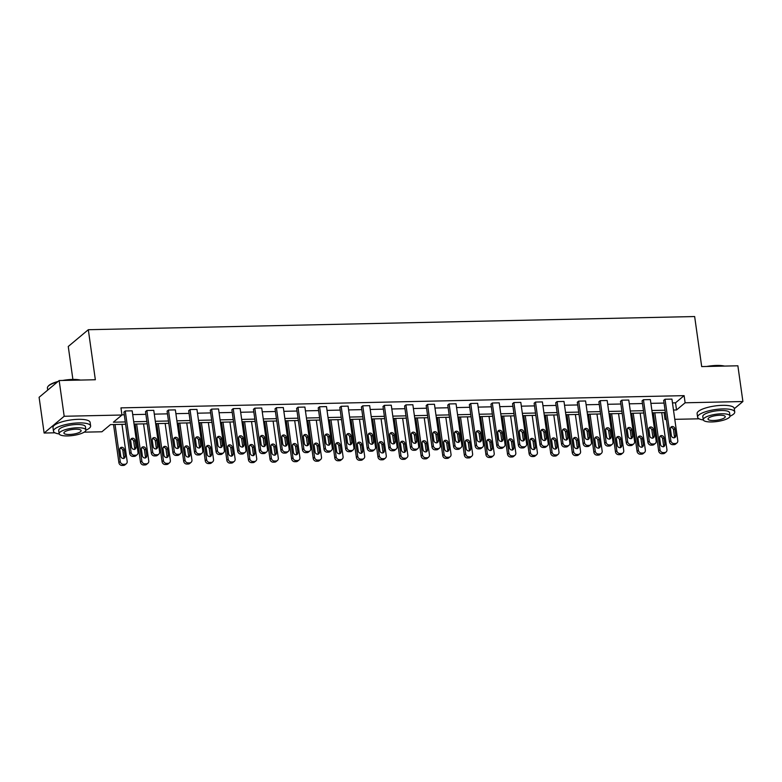 <?xml version="1.0" encoding="UTF-8"?>
<svg xmlns="http://www.w3.org/2000/svg" width="782" height="782" viewBox="0 0 782 782"><rect width="100%" height="100%" fill="white"/><g stroke="black" fill="none" stroke-linecap="round" stroke-linejoin="round"><path stroke-width="1.17" d="M72.892 379.436L68.259 346.485L88.317 329.711L694.651 316.544L701.689 366.582L737.876 365.79L742.9 401.528L734.288 408.732M699.079 418.81L674.788 419.338M666.362 419.523L665.062 419.553L666.225 418.575M664.084 412.573L665.062 419.553M125.619 424.274L110.497 424.597L101.904 431.781L84.153 432.163M54.955 432.798L44.124 433.033L64.183 416.268L121.963 415.017L113.37 422.202L125.286 421.938M64.183 416.268L59.158 380.531L39.1 397.295L44.124 433.033M158.756 454.205L157.407 455.339A3.001 2.649 -129.9 0 1 155.882 455.896L154.494 455.926A3.001 2.649 -129.9 0 1 151.327 453.12L145.501 411.635L146.85 410.511L153.771 410.355L159.606 451.84A3.001 2.649 50.1 0 1 157.241 454.762L155.853 454.792A3.001 2.649 50.1 0 1 152.685 451.986L146.85 410.511M201.942 453.267L200.583 454.401A3.001 2.649 -129.9 0 1 199.058 454.958L197.68 454.987A3.001 2.649 -129.9 0 1 194.513 452.182L188.677 410.697L190.036 409.572L196.956 409.416L202.782 450.901A3.001 2.649 50.1 0 1 200.417 453.824L199.029 453.853A3.001 2.649 50.1 0 1 195.862 451.048L190.036 409.572M245.118 452.328L243.769 453.462A3.001 2.649 -129.9 0 1 242.244 454.019L240.856 454.049A3.001 2.649 -129.9 0 1 237.689 451.243L231.863 409.768L233.212 408.634L240.133 408.478L245.968 449.963A3.001 2.649 50.1 0 1 243.603 452.886L242.215 452.915A3.001 2.649 50.1 0 1 239.048 450.119L233.212 408.634M288.304 451.39L286.945 452.524A3.001 2.649 -129.9 0 1 285.42 453.081L284.042 453.11A3.001 2.649 -129.9 0 1 280.875 450.305L275.039 408.83L276.398 407.696L283.319 407.539L289.144 449.024A3.001 2.649 50.1 0 1 286.779 451.947L285.401 451.976A3.001 2.649 50.1 0 1 282.224 449.181L276.398 407.696M331.48 450.452L330.131 451.585A3.001 2.649 -129.9 0 1 328.606 452.143L327.218 452.172A3.001 2.649 -129.9 0 1 324.051 449.376L318.225 407.891L319.574 406.757L326.495 406.601L332.33 448.086A3.001 2.649 50.1 0 1 329.965 451.009L328.577 451.038A3.001 2.649 50.1 0 1 325.41 448.242L319.574 406.757M374.666 449.513L373.307 450.647A3.001 2.649 -129.9 0 1 371.792 451.204L370.404 451.234A3.001 2.649 -129.9 0 1 367.237 448.438L361.401 406.953L362.76 405.819L369.681 405.663L375.507 447.148A3.001 2.649 50.1 0 1 373.141 450.07L371.763 450.1A3.001 2.649 50.1 0 1 368.586 447.304L362.76 405.819M417.842 448.575L416.493 449.709A3.001 2.649 -129.9 0 1 414.968 450.266L413.58 450.295A3.001 2.649 -129.9 0 1 410.413 447.5L404.587 406.014L405.936 404.88L412.857 404.734L418.693 446.209A3.001 2.649 50.1 0 1 416.327 449.132L414.939 449.161A3.001 2.649 50.1 0 1 411.772 446.366L405.936 404.88M461.028 447.636L459.669 448.77A3.001 2.649 -129.9 0 1 458.154 449.327L456.766 449.357A3.001 2.649 -129.9 0 1 453.599 446.561L447.763 405.076L449.122 403.942L456.043 403.795L461.869 445.271A3.001 2.649 50.1 0 1 459.503 448.194L458.125 448.223A3.001 2.649 50.1 0 1 454.948 445.427L449.122 403.942M504.204 446.698L502.855 447.832A3.001 2.649 -129.9 0 1 501.33 448.389L499.952 448.418A3.001 2.649 -129.9 0 1 496.775 445.623L490.949 404.138L492.298 403.004L499.219 402.857L505.055 444.342A3.001 2.649 50.1 0 1 502.689 447.255L501.301 447.284A3.001 2.649 50.1 0 1 498.134 444.489L492.298 403.004M547.39 445.76L546.032 446.893A3.001 2.649 -129.9 0 1 544.516 447.451L543.128 447.48A3.001 2.649 -129.9 0 1 539.961 444.684L534.126 403.199L535.484 402.065L542.405 401.919L548.231 443.404A3.001 2.649 50.1 0 1 545.865 446.317L544.487 446.346A3.001 2.649 50.1 0 1 541.31 443.55L535.484 402.065M590.576 444.821L589.217 445.955A3.001 2.649 -129.9 0 1 587.693 446.512L586.314 446.542A3.001 2.649 -129.9 0 1 583.137 443.746L577.312 402.261L578.66 401.127L585.581 400.98L591.417 442.465A3.001 2.649 50.1 0 1 589.051 445.378L587.663 445.408A3.001 2.649 50.1 0 1 584.496 442.612L578.66 401.127M633.752 443.883L632.394 445.017A3.001 2.649 -129.9 0 1 630.879 445.574L629.49 445.603A3.001 2.649 -129.9 0 1 626.323 442.808L620.488 401.322L621.846 400.188L628.767 400.042L634.593 441.527A3.001 2.649 50.1 0 1 632.227 444.44L630.849 444.469A3.001 2.649 50.1 0 1 627.672 441.674L621.846 400.188M676.938 442.944L675.58 444.078A3.001 2.649 -129.9 0 1 674.055 444.635L672.676 444.665A3.001 2.649 -129.9 0 1 669.5 441.869L663.674 400.384L665.032 399.25L671.943 399.103L677.779 440.589A3.001 2.649 50.1 0 1 675.413 443.502L674.025 443.541A3.001 2.649 50.1 0 1 670.858 440.735L665.032 399.25M121.933 414.841L124.279 414.792M132.715 414.607L145.872 414.323M154.308 414.137L167.465 413.854M175.891 413.668L189.058 413.385M197.484 413.199L210.641 412.916M219.077 412.73L232.234 412.446M240.67 412.261L253.827 411.977M262.253 411.791L275.42 411.508M283.846 411.322L297.013 411.039M305.439 410.853L318.597 410.57M327.032 410.384L340.19 410.1M348.616 409.924L361.783 409.631M370.209 409.455L383.375 409.162M391.802 408.986L404.959 408.693M413.395 408.517L426.552 408.224M434.978 408.048L448.145 407.754M456.571 407.578L469.738 407.285M478.164 407.109L491.321 406.816M499.757 406.64L512.914 406.357M521.35 406.171L534.507 405.887M542.933 405.702L556.1 405.418M564.526 405.232L577.683 404.949M586.119 404.763L599.276 404.48M607.712 404.294L620.869 404.011M629.295 403.825L642.462 403.541M650.888 403.356L664.055 403.072M672.481 402.886L675.521 402.818L684.113 395.643L120.956 407.872L121.963 415.017M655.345 443.414L653.987 444.547A3.001 2.649 -129.9 0 1 652.462 445.105L651.083 445.134A3.001 2.649 -129.9 0 1 647.916 442.338L642.081 400.853L643.439 399.719L650.36 399.573L656.186 441.058A3.001 2.649 50.1 0 1 653.82 443.971L652.442 444A3.001 2.649 50.1 0 1 649.265 441.204L643.439 399.719M612.159 444.352L610.81 445.486A3.001 2.649 -129.9 0 1 609.286 446.043L607.897 446.072A3.001 2.649 -129.9 0 1 604.73 443.277L598.904 401.792L600.253 400.658L607.174 400.511L613.01 441.996A3.001 2.649 50.1 0 1 610.644 444.909L609.256 444.938A3.001 2.649 50.1 0 1 606.089 442.143L600.253 400.658M568.983 445.29L567.624 446.424A3.001 2.649 -129.9 0 1 566.1 446.981L564.721 447.011A3.001 2.649 -129.9 0 1 561.554 444.215L555.719 402.73L557.077 401.596L563.998 401.449L569.824 442.935A3.001 2.649 50.1 0 1 567.458 445.848L566.07 445.877A3.001 2.649 50.1 0 1 562.903 443.081L557.077 401.596M525.797 446.229L524.448 447.363A3.001 2.649 -129.9 0 1 522.923 447.92L521.535 447.949A3.001 2.649 -129.9 0 1 518.368 445.154L512.542 403.668L513.891 402.535L520.812 402.388L526.648 443.873A3.001 2.649 50.1 0 1 524.282 446.786L522.894 446.815A3.001 2.649 50.1 0 1 519.727 444.02L513.891 402.535M482.621 447.167L481.262 448.301A3.001 2.649 -129.9 0 1 479.737 448.858L478.359 448.888A3.001 2.649 -129.9 0 1 475.182 446.092L469.356 404.607L470.715 403.473L477.636 403.326L483.462 444.811A3.001 2.649 50.1 0 1 481.096 447.724L479.708 447.754A3.001 2.649 50.1 0 1 476.541 444.958L470.715 403.473M439.435 448.106L438.086 449.239A3.001 2.649 -129.9 0 1 436.561 449.797L435.173 449.826A3.001 2.649 -129.9 0 1 432.006 447.03L426.18 405.545L427.529 404.411L434.45 404.265L440.286 445.74A3.001 2.649 50.1 0 1 437.91 448.663L436.532 448.692A3.001 2.649 50.1 0 1 433.365 445.896L427.529 404.411M396.259 449.044L394.9 450.178A3.001 2.649 -129.9 0 1 393.375 450.735L391.997 450.764A3.001 2.649 -129.9 0 1 388.82 447.969L382.994 406.484L384.353 405.35L391.274 405.193L397.1 446.678A3.001 2.649 50.1 0 1 394.734 449.601L393.346 449.63A3.001 2.649 50.1 0 1 390.179 446.835L384.353 405.35M353.073 449.982L351.714 451.116A3.001 2.649 -129.9 0 1 350.199 451.673L348.811 451.703A3.001 2.649 -129.9 0 1 345.644 448.907L339.808 407.422L341.167 406.288L348.088 406.132L353.914 447.617A3.001 2.649 50.1 0 1 351.548 450.54L350.17 450.569A3.001 2.649 50.1 0 1 347.003 447.773L341.167 406.288M309.897 450.921L308.538 452.055A3.001 2.649 -129.9 0 1 307.013 452.612L305.635 452.641A3.001 2.649 -129.9 0 1 302.458 449.846L296.632 408.36L297.991 407.227L304.902 407.07L310.737 448.555A3.001 2.649 50.1 0 1 308.372 451.478L306.984 451.507A3.001 2.649 50.1 0 1 303.817 448.712L297.991 407.227M266.711 451.859L265.352 452.993A3.001 2.649 -129.9 0 1 263.837 453.55L262.449 453.58A3.001 2.649 -129.9 0 1 259.282 450.774L253.446 409.299L254.805 408.165L261.726 408.008L267.552 449.494A3.001 2.649 50.1 0 1 265.186 452.416L263.808 452.446A3.001 2.649 50.1 0 1 260.631 449.65L254.805 408.165M223.535 452.798L222.176 453.931A3.001 2.649 -129.9 0 1 220.651 454.489L219.273 454.518A3.001 2.649 -129.9 0 1 216.096 451.713L210.27 410.227L211.619 409.103L218.54 408.947L224.375 450.432A3.001 2.649 50.1 0 1 222.01 453.355L220.622 453.384A3.001 2.649 50.1 0 1 217.455 450.579L211.619 409.103M180.349 453.736L178.99 454.87A3.001 2.649 -129.9 0 1 177.475 455.427L176.087 455.456A3.001 2.649 -129.9 0 1 172.92 452.651L167.084 411.166L168.443 410.042L175.364 409.885L181.189 451.37A3.001 2.649 50.1 0 1 178.824 454.293L177.446 454.322A3.001 2.649 50.1 0 1 174.269 451.517L168.443 410.042M137.163 454.674L135.814 455.798A3.001 2.649 -129.9 0 1 134.289 456.365L132.911 456.395A3.001 2.649 -129.9 0 1 129.734 453.589L123.908 412.104L125.257 410.97L132.178 410.824L138.013 452.309A3.001 2.649 50.1 0 1 135.648 455.232L134.26 455.261A3.001 2.649 50.1 0 1 131.093 452.455L125.257 410.97M59.158 380.531L95.345 379.749L88.317 329.711M684.113 395.643L685.12 402.789L742.9 401.528M665.384 412.544L652.217 412.837M643.791 413.013L630.634 413.307M622.198 413.483L609.041 413.776M600.615 413.952L587.448 414.245M579.022 414.421L565.855 414.714M557.429 414.89L544.272 415.183M535.836 415.359L522.679 415.653M514.243 415.829L501.086 416.122M492.66 416.298L479.493 416.581M471.067 416.767L457.91 417.05M449.474 417.236L436.317 417.52M427.881 417.705L414.724 417.989M406.298 418.175L393.131 418.458M384.705 418.644L371.538 418.927M363.112 419.113L349.955 419.396M341.519 419.582L328.362 419.866M319.936 420.051L306.769 420.335M298.343 420.521L285.176 420.804M276.75 420.99L263.593 421.273M255.157 421.459L242 421.742M233.574 421.928L220.407 422.212M211.981 422.397L198.814 422.681M190.388 422.867L177.231 423.15M168.795 423.336L155.638 423.619M147.202 423.805L134.045 424.088M673.488 410.032L676.528 409.964L685.12 402.789M133.722 421.752L146.879 421.469M155.305 421.283L168.472 420.999M176.898 420.814L190.055 420.53M198.491 420.345L211.648 420.061M220.084 419.885L233.241 419.592M241.667 419.416L254.834 419.123M263.26 418.947L276.427 418.653M284.853 418.478L298.01 418.184M306.446 418.008L319.603 417.715M328.029 417.539L341.196 417.246M349.622 417.07L362.789 416.777M371.215 416.601L384.373 416.317M392.808 416.132L405.966 415.848M414.392 415.662L427.558 415.379M435.985 415.193L449.151 414.91M457.578 414.724L470.735 414.44M479.171 414.255L492.328 413.971M500.763 413.786L513.921 413.502M522.347 413.316L535.514 413.033M543.94 412.847L557.097 412.564M565.533 412.378L578.69 412.094M587.126 411.909L600.283 411.625M608.709 411.44L621.876 411.156M630.302 410.97L643.469 410.687M651.895 410.501L665.052 410.218M675.521 402.818L676.528 409.964M675.814 435.466A2.405 2.121 -129.9 0 1 671.376 435.564L670.418 428.702A2.405 2.121 -129.9 0 1 674.846 428.604L675.814 435.466L674.455 436.6A2.405 2.121 -129.9 0 1 674.319 437.754M670.555 427.549A2.405 2.121 -129.9 0 1 673.488 429.738L674.455 436.6M653.302 412.808L658.659 450.931A3.001 2.649 -129.9 0 0 661.836 453.726L663.214 453.697A3.001 2.649 -129.9 0 0 664.739 453.14L666.098 452.006A3.001 2.649 50.1 0 0 666.938 449.65L661.738 412.632M666.098 452.006A3.001 2.649 50.1 0 1 664.573 452.563L663.185 452.602A3.001 2.649 50.1 0 1 660.018 449.797L654.817 412.779M663.478 446.815A2.405 2.121 50.1 0 0 663.615 445.662L662.647 438.8A2.405 2.121 50.1 0 0 659.715 436.61M664.964 444.528L664.006 437.666A2.405 2.121 50.1 0 0 659.578 437.764L660.536 444.626A2.405 2.121 50.1 0 0 664.964 444.528L663.615 445.662M706.791 366.465A18.299 4.966 -8 0 1 716.664 365.448A18.299 4.966 -8 0 1 724.552 366.084M723.506 366.103A18.748 5.093 172 0 0 716.879 365.741A18.748 5.093 172 0 0 709.02 366.416M730.007 416.21A18.748 5.093 172 0 0 734.738 411.967A18.748 5.093 172 0 0 722.949 408.918A18.748 5.093 172 0 0 697.612 417.187A18.748 5.093 172 0 0 703.321 419.954M734.738 411.967L734.239 408.4A18.748 5.093 172 0 0 722.451 405.34A18.748 5.093 172 0 0 697.104 413.61L697.612 417.187M703.272 419.748L702.803 416.454A13.499 3.666 -8 0 1 721.053 410.501A13.499 3.666 -8 0 1 729.547 412.7L730.007 415.985A13.499 3.666 172 0 0 721.512 413.786A13.499 3.666 172 0 0 703.272 419.748A13.499 3.666 172 0 0 711.757 421.948A13.499 3.666 172 0 0 730.007 415.985M719.782 415.242A8.7 2.366 172 0 0 708.023 419.074A8.7 2.366 172 0 0 713.497 420.491A8.7 2.366 172 0 0 725.256 416.659A8.7 2.366 172 0 0 719.782 415.242M62.677 380.453A18.299 4.966 -8 0 1 72.54 379.436A18.299 4.966 -8 0 1 80.429 380.072M79.383 380.091A18.748 5.093 172 0 0 72.765 379.729A18.748 5.093 172 0 0 64.896 380.414M85.893 430.198A18.748 5.093 172 0 0 90.624 425.955A18.748 5.093 172 0 0 78.826 422.906A18.748 5.093 172 0 0 53.489 431.175A18.748 5.093 172 0 0 59.197 433.951M90.624 425.955L90.116 422.388A18.748 5.093 172 0 0 78.327 419.328A18.748 5.093 172 0 0 52.981 427.598L53.489 431.175M59.149 433.736L58.689 430.442A13.499 3.666 -8 0 1 76.929 424.489A13.499 3.666 -8 0 1 85.424 426.689L85.883 429.973A13.499 3.666 172 0 0 77.389 427.774A13.499 3.666 172 0 0 59.149 433.736A13.499 3.666 172 0 0 67.633 435.936A13.499 3.666 172 0 0 85.883 429.973M75.659 429.23A8.7 2.366 172 0 0 63.899 433.062A8.7 2.366 172 0 0 69.373 434.479A8.7 2.366 172 0 0 81.133 430.647A8.7 2.366 172 0 0 75.659 429.23M57.477 381.939A18.748 5.093 172 0 0 47.976 386.474A18.748 5.093 172 0 0 47.419 388.009L47.712 390.101M47.976 386.474L48.347 386.025A18.299 4.966 -8 0 1 58.024 381.479M654.221 435.936A2.405 2.121 -129.9 0 1 649.793 436.033L648.825 429.171A2.405 2.121 -129.9 0 1 653.253 429.074L654.221 435.936L652.862 437.07A2.405 2.121 -129.9 0 1 652.726 438.223M648.962 428.018A2.405 2.121 -129.9 0 1 651.895 430.208L652.862 437.07M632.628 436.405A2.405 2.121 -129.9 0 1 628.2 436.503L627.232 429.641A2.405 2.121 -129.9 0 1 631.661 429.543L632.628 436.405L631.269 437.539A2.405 2.121 -129.9 0 1 631.133 438.692M627.369 428.487A2.405 2.121 -129.9 0 1 630.312 430.677L631.269 437.539M631.719 413.277L637.076 451.4A3.001 2.649 -129.9 0 0 640.243 454.195L641.621 454.166A3.001 2.649 -129.9 0 0 643.146 453.609L644.505 452.475A3.001 2.649 50.1 0 0 645.346 450.119L640.145 413.101M644.505 452.475A3.001 2.649 50.1 0 1 642.98 453.032L641.592 453.071A3.001 2.649 50.1 0 1 638.425 450.266L633.225 413.248M641.885 447.284A2.405 2.121 50.1 0 0 642.022 446.131L641.054 439.269A2.405 2.121 50.1 0 0 638.122 437.079M643.381 444.997L642.413 438.135A2.405 2.121 50.1 0 0 637.985 438.233L638.953 445.095A2.405 2.121 50.1 0 0 643.381 444.997L642.022 446.131M610.126 413.746L615.483 451.869A3.001 2.649 -129.9 0 0 618.65 454.665L620.038 454.635A3.001 2.649 -129.9 0 0 621.553 454.078L622.912 452.944A3.001 2.649 50.1 0 0 623.753 450.588L618.552 413.57M622.912 452.944A3.001 2.649 50.1 0 1 621.387 453.501L620.009 453.531A3.001 2.649 50.1 0 1 616.832 450.735L611.632 413.717M620.292 447.754A2.405 2.121 50.1 0 0 620.429 446.6L619.471 439.738A2.405 2.121 50.1 0 0 616.529 437.549M621.788 445.466L620.82 438.604A2.405 2.121 50.1 0 0 616.392 438.702L617.36 445.564A2.405 2.121 50.1 0 0 621.788 445.466L620.429 446.6M611.035 436.874A2.405 2.121 -129.9 0 1 606.607 436.972L605.639 430.11A2.405 2.121 -129.9 0 1 610.077 430.012L611.035 436.874L609.686 438.008A2.405 2.121 -129.9 0 1 609.54 439.161M605.786 428.956A2.405 2.121 -129.9 0 1 608.719 431.146L609.686 438.008M588.533 414.216L593.89 452.338A3.001 2.649 -129.9 0 0 597.057 455.134L598.445 455.104A3.001 2.649 -129.9 0 0 599.97 454.547L601.319 453.413A3.001 2.649 50.1 0 0 602.169 451.058L596.959 414.03M601.319 453.413A3.001 2.649 50.1 0 1 599.804 453.971L598.416 454A3.001 2.649 50.1 0 1 595.249 451.204L590.039 414.186M598.699 448.223A2.405 2.121 50.1 0 0 598.846 447.069L597.878 440.207A2.405 2.121 50.1 0 0 594.946 438.018M600.195 445.935L599.237 439.073A2.405 2.121 50.1 0 0 594.799 439.171L595.767 446.033A2.405 2.121 50.1 0 0 600.195 445.935L598.846 447.069M589.442 437.343A2.405 2.121 -129.9 0 1 585.014 437.441L584.056 430.579A2.405 2.121 -129.9 0 1 588.484 430.481L589.442 437.343L588.093 438.477A2.405 2.121 -129.9 0 1 587.956 439.631M584.193 429.426A2.405 2.121 -129.9 0 1 587.126 431.615L588.093 438.477M566.94 414.685L572.297 452.807A3.001 2.649 -129.9 0 0 575.474 455.603L576.852 455.574A3.001 2.649 -129.9 0 0 578.377 455.016L579.736 453.883A3.001 2.649 50.1 0 0 580.576 451.527L575.376 414.499M579.736 453.883A3.001 2.649 50.1 0 1 578.211 454.44L576.823 454.469A3.001 2.649 50.1 0 1 573.656 451.673L568.455 414.656M577.116 448.692A2.405 2.121 50.1 0 0 577.253 447.539L576.285 440.677A2.405 2.121 50.1 0 0 573.353 438.487M578.602 446.405L577.644 439.543A2.405 2.121 50.1 0 0 573.216 439.64L574.174 446.502A2.405 2.121 50.1 0 0 578.602 446.405L577.253 447.539M567.859 437.812A2.405 2.121 -129.9 0 1 563.431 437.91L562.463 431.048A2.405 2.121 -129.9 0 1 566.891 430.95L567.859 437.812L566.5 438.946A2.405 2.121 -129.9 0 1 566.364 440.1M562.6 429.895A2.405 2.121 -129.9 0 1 565.533 432.084L566.5 438.946M545.347 415.154L550.714 453.277A3.001 2.649 -129.9 0 0 553.881 456.072L555.259 456.043A3.001 2.649 -129.9 0 0 556.784 455.486L558.143 454.352A3.001 2.649 50.1 0 0 558.983 451.996L553.783 414.968M558.143 454.352A3.001 2.649 50.1 0 1 556.618 454.909L555.23 454.938A3.001 2.649 50.1 0 1 552.063 452.143L546.862 415.125M555.523 449.161A2.405 2.121 50.1 0 0 555.66 448.008L554.692 441.146A2.405 2.121 50.1 0 0 551.76 438.956M557.019 446.874L556.051 440.012A2.405 2.121 50.1 0 0 551.623 440.11L552.591 446.972A2.405 2.121 50.1 0 0 557.019 446.874L555.66 448.008M546.266 438.282A2.405 2.121 -129.9 0 1 541.838 438.379L540.87 431.517A2.405 2.121 -129.9 0 1 545.298 431.42L546.266 438.282L544.907 439.416A2.405 2.121 -129.9 0 1 544.771 440.569M541.007 430.364A2.405 2.121 -129.9 0 1 543.949 432.554L544.907 439.416M523.764 415.623L529.121 453.746A3.001 2.649 -129.9 0 0 532.288 456.541L533.676 456.512A3.001 2.649 -129.9 0 0 535.191 455.955L536.55 454.821A3.001 2.649 50.1 0 0 537.39 452.465L532.19 415.438M536.55 454.821A3.001 2.649 50.1 0 1 535.025 455.378L533.647 455.407A3.001 2.649 50.1 0 1 530.47 452.612L525.269 415.594M533.93 449.63A2.405 2.121 50.1 0 0 534.067 448.477L533.109 441.615A2.405 2.121 50.1 0 0 530.167 439.425M535.426 447.343L534.458 440.481A2.405 2.121 50.1 0 0 530.03 440.579L530.998 447.441A2.405 2.121 50.1 0 0 535.426 447.343L534.067 448.477M524.673 438.751A2.405 2.121 -129.9 0 1 520.245 438.849L519.277 431.987A2.405 2.121 -129.9 0 1 523.715 431.889L524.673 438.751L523.324 439.885A2.405 2.121 -129.9 0 1 523.178 441.038M519.424 430.833A2.405 2.121 -129.9 0 1 522.356 433.023L523.324 439.885M502.171 416.092L507.528 454.215A3.001 2.649 -129.9 0 0 510.695 457.011L512.083 456.981A3.001 2.649 -129.9 0 0 513.608 456.424L514.957 455.29A3.001 2.649 50.1 0 0 515.807 452.934L510.597 415.907M514.957 455.29A3.001 2.649 50.1 0 1 513.432 455.847L512.054 455.877A3.001 2.649 50.1 0 1 508.887 453.081L503.676 416.063M512.337 450.1A2.405 2.121 50.1 0 0 512.484 448.946L511.516 442.084A2.405 2.121 50.1 0 0 508.583 439.895M513.833 447.812L512.865 440.95A2.405 2.121 50.1 0 0 508.437 441.048L509.405 447.91A2.405 2.121 50.1 0 0 513.833 447.812L512.484 448.946M503.08 439.22A2.405 2.121 -129.9 0 1 498.652 439.318L497.694 432.456A2.405 2.121 -129.9 0 1 502.122 432.358L503.08 439.22L501.731 440.354A2.405 2.121 -129.9 0 1 501.594 441.507M497.831 431.302A2.405 2.121 -129.9 0 1 500.763 433.492L501.731 440.354M480.578 416.562L485.935 454.684A3.001 2.649 -129.9 0 0 489.112 457.48L490.49 457.45A3.001 2.649 -129.9 0 0 492.015 456.893L493.364 455.759A3.001 2.649 50.1 0 0 494.214 453.404L489.014 416.376M493.364 455.759A3.001 2.649 50.1 0 1 491.849 456.317L490.461 456.346A3.001 2.649 50.1 0 1 487.294 453.55L482.093 416.532M490.754 450.569A2.405 2.121 50.1 0 0 490.891 449.415L489.923 442.553A2.405 2.121 50.1 0 0 486.99 440.364M492.24 448.282L491.282 441.419A2.405 2.121 50.1 0 0 486.854 441.517L487.812 448.379A2.405 2.121 50.1 0 0 492.24 448.282L490.891 449.415M481.497 439.689A2.405 2.121 -129.9 0 1 477.069 439.787L476.101 432.925A2.405 2.121 -129.9 0 1 480.529 432.827L481.497 439.689L480.138 440.823A2.405 2.121 -129.9 0 1 480.001 441.977M476.238 431.772A2.405 2.121 -129.9 0 1 479.171 433.961L480.138 440.823M458.985 417.031L464.342 455.153A3.001 2.649 -129.9 0 0 467.519 457.949L468.897 457.92A3.001 2.649 -129.9 0 0 470.422 457.362L471.781 456.229A3.001 2.649 50.1 0 0 472.621 453.873L467.421 416.845M471.781 456.229A3.001 2.649 50.1 0 1 470.256 456.786L468.868 456.815A3.001 2.649 50.1 0 1 465.701 454.019L460.5 417.002M469.161 451.038A2.405 2.121 50.1 0 0 469.298 449.885L468.33 443.023A2.405 2.121 50.1 0 0 465.398 440.833M470.656 448.751L469.689 441.889A2.405 2.121 50.1 0 0 465.261 441.986L466.228 448.848A2.405 2.121 50.1 0 0 470.656 448.751L469.298 449.885M459.904 440.158A2.405 2.121 -129.9 0 1 455.476 440.256L454.508 433.394A2.405 2.121 -129.9 0 1 458.936 433.296L459.904 440.158L458.545 441.292A2.405 2.121 -129.9 0 1 458.408 442.446M454.645 432.231A2.405 2.121 -129.9 0 1 457.587 434.43L458.545 441.292M437.402 417.5L442.759 455.623A3.001 2.649 -129.9 0 0 445.926 458.418L447.314 458.389A3.001 2.649 -129.9 0 0 448.829 457.832L450.188 456.698A3.001 2.649 50.1 0 0 451.028 454.342L445.828 417.314M450.188 456.698A3.001 2.649 50.1 0 1 448.663 457.255L447.284 457.284A3.001 2.649 50.1 0 1 444.108 454.489L438.907 417.471M447.568 451.507A2.405 2.121 50.1 0 0 447.705 450.354L446.747 443.492A2.405 2.121 50.1 0 0 443.805 441.302M449.063 449.22L448.096 442.358A2.405 2.121 50.1 0 0 443.668 442.456L444.635 449.318A2.405 2.121 50.1 0 0 449.063 449.22L447.705 450.354M438.311 440.628A2.405 2.121 -129.9 0 1 433.883 440.725L432.915 433.863A2.405 2.121 -129.9 0 1 437.343 433.766L438.311 440.628L436.952 441.762A2.405 2.121 -129.9 0 1 436.815 442.915M433.052 432.7A2.405 2.121 -129.9 0 1 435.994 434.9L436.952 441.762M415.809 417.969L421.166 456.092A3.001 2.649 -129.9 0 0 424.333 458.887L425.721 458.858A3.001 2.649 -129.9 0 0 427.246 458.301L428.595 457.167A3.001 2.649 50.1 0 0 429.445 454.801L424.235 417.784M428.595 457.167A3.001 2.649 50.1 0 1 427.07 457.724L425.691 457.753A3.001 2.649 50.1 0 1 422.524 454.958L417.314 417.94M425.975 451.976A2.405 2.121 50.1 0 0 426.112 450.823L425.154 443.961A2.405 2.121 50.1 0 0 422.212 441.771M427.471 449.689L426.503 442.827A2.405 2.121 50.1 0 0 422.075 442.925L423.042 449.787A2.405 2.121 50.1 0 0 427.471 449.689L426.112 450.823M416.718 441.097A2.405 2.121 -129.9 0 1 412.29 441.195L411.332 434.333A2.405 2.121 -129.9 0 1 415.76 434.235L416.718 441.097L415.369 442.231A2.405 2.121 -129.9 0 1 415.232 443.384M411.469 433.169A2.405 2.121 -129.9 0 1 414.401 435.369L415.369 442.231M394.216 418.438L399.573 456.561A3.001 2.649 -129.9 0 0 402.74 459.357L404.128 459.327A3.001 2.649 -129.9 0 0 405.653 458.77L407.002 457.636A3.001 2.649 50.1 0 0 407.852 455.271L402.642 418.253M407.002 457.636A3.001 2.649 50.1 0 1 405.487 458.193L404.099 458.223A3.001 2.649 50.1 0 1 400.931 455.427L395.731 418.409M404.392 452.446A2.405 2.121 50.1 0 0 404.529 451.292L403.561 444.43A2.405 2.121 50.1 0 0 400.628 442.231M405.878 450.158L404.92 443.296A2.405 2.121 50.1 0 0 400.492 443.394L401.449 450.256A2.405 2.121 50.1 0 0 405.878 450.158L404.529 451.292M395.135 441.566A2.405 2.121 -129.9 0 1 390.697 441.664L389.739 434.802A2.405 2.121 -129.9 0 1 394.167 434.704L395.135 441.566L393.776 442.7A2.405 2.121 -129.9 0 1 393.639 443.853M389.876 433.639A2.405 2.121 -129.9 0 1 392.808 435.838L393.776 442.7M372.623 418.908L377.98 457.03A3.001 2.649 -129.9 0 0 381.157 459.826L382.535 459.796A3.001 2.649 -129.9 0 0 384.06 459.239L385.418 458.105A3.001 2.649 50.1 0 0 386.259 455.74L381.059 418.722M385.418 458.105A3.001 2.649 50.1 0 1 383.894 458.663L382.506 458.692A3.001 2.649 50.1 0 1 379.338 455.896L374.138 418.878M382.799 452.915A2.405 2.121 50.1 0 0 382.936 451.761L381.968 444.899A2.405 2.121 50.1 0 0 379.035 442.7M384.294 450.627L383.327 443.765A2.405 2.121 50.1 0 0 378.899 443.863L379.857 450.725A2.405 2.121 50.1 0 0 384.294 450.627L382.936 451.761M373.542 442.035A2.405 2.121 -129.9 0 1 369.114 442.123L368.146 435.271A2.405 2.121 -129.9 0 1 372.574 435.173L373.542 442.035L372.183 443.169A2.405 2.121 -129.9 0 1 372.046 444.323M368.283 434.108A2.405 2.121 -129.9 0 1 371.225 436.307L372.183 443.169M351.04 419.377L356.397 457.499A3.001 2.649 -129.9 0 0 359.564 460.295L360.952 460.266A3.001 2.649 -129.9 0 0 362.467 459.708L363.825 458.575A3.001 2.649 50.1 0 0 364.666 456.209L359.466 419.191M363.825 458.575A3.001 2.649 50.1 0 1 362.301 459.132L360.922 459.161A3.001 2.649 50.1 0 1 357.745 456.365L352.545 419.348M361.206 453.384A2.405 2.121 50.1 0 0 361.343 452.231L360.385 445.369A2.405 2.121 50.1 0 0 357.442 443.169M362.701 451.097L361.734 444.235A2.405 2.121 50.1 0 0 357.306 444.332L358.273 451.194A2.405 2.121 50.1 0 0 362.701 451.097L361.343 452.231M351.949 442.504A2.405 2.121 -129.9 0 1 347.521 442.592L346.553 435.74A2.405 2.121 -129.9 0 1 350.981 435.642L351.949 442.504L350.59 443.638A2.405 2.121 -129.9 0 1 350.453 444.792M346.69 434.577A2.405 2.121 -129.9 0 1 349.632 436.776L350.59 443.638M329.447 419.846L334.804 457.969A3.001 2.649 -129.9 0 0 337.971 460.764L339.359 460.735A3.001 2.649 -129.9 0 0 340.874 460.178L342.233 459.044A3.001 2.649 50.1 0 0 343.073 456.678L337.873 419.66M342.233 459.044A3.001 2.649 50.1 0 1 340.708 459.601L339.329 459.63A3.001 2.649 50.1 0 1 336.162 456.835L330.952 419.807M339.613 453.853A2.405 2.121 50.1 0 0 339.75 452.7L338.792 445.838A2.405 2.121 50.1 0 0 335.849 443.638M341.108 451.566L340.141 444.704A2.405 2.121 50.1 0 0 335.713 444.802L336.68 451.664A2.405 2.121 50.1 0 0 341.108 451.566L339.75 452.7M330.356 442.974A2.405 2.121 -129.9 0 1 325.928 443.062L324.97 436.2A2.405 2.121 -129.9 0 1 329.398 436.112L330.356 442.974L329.007 444.098A2.405 2.121 -129.9 0 1 328.87 445.261M325.107 435.046A2.405 2.121 -129.9 0 1 328.039 437.246L329.007 444.098M307.854 420.315L313.211 458.438A3.001 2.649 -129.9 0 0 316.378 461.233L317.766 461.204A3.001 2.649 -129.9 0 0 319.291 460.647L320.64 459.513A3.001 2.649 50.1 0 0 321.49 457.147L316.28 420.13M320.64 459.513A3.001 2.649 50.1 0 1 319.124 460.07L317.736 460.099A3.001 2.649 50.1 0 1 314.569 457.304L309.359 420.276M318.03 454.322A2.405 2.121 50.1 0 0 318.166 453.169L317.199 446.307A2.405 2.121 50.1 0 0 314.266 444.108M319.515 452.035L318.557 445.173A2.405 2.121 50.1 0 0 314.129 445.271L315.087 452.123A2.405 2.121 50.1 0 0 319.515 452.035L318.166 453.169M308.773 443.443A2.405 2.121 -129.9 0 1 304.335 443.531L303.377 436.669A2.405 2.121 -129.9 0 1 307.805 436.581L308.773 443.443L307.414 444.567A2.405 2.121 -129.9 0 1 307.277 445.73M303.514 435.515A2.405 2.121 -129.9 0 1 306.446 437.705L307.414 444.567M286.261 420.784L291.618 458.907A3.001 2.649 -129.9 0 0 294.794 461.703L296.173 461.673A3.001 2.649 -129.9 0 0 297.698 461.116L299.056 459.982A3.001 2.649 50.1 0 0 299.897 457.617L294.697 420.599M299.056 459.982A3.001 2.649 50.1 0 1 297.531 460.539L296.143 460.569A3.001 2.649 50.1 0 1 292.976 457.773L287.776 420.745M296.437 454.792A2.405 2.121 50.1 0 0 296.573 453.628L295.606 446.776A2.405 2.121 50.1 0 0 292.673 444.577M297.932 452.504L296.965 445.642A2.405 2.121 50.1 0 0 292.536 445.73L293.494 452.592A2.405 2.121 50.1 0 0 297.932 452.504L296.573 453.628M287.18 443.912A2.405 2.121 -129.9 0 1 282.752 444L281.784 437.138A2.405 2.121 -129.9 0 1 286.212 437.05L287.18 443.912L285.821 445.036A2.405 2.121 -129.9 0 1 285.684 446.199M281.921 435.985A2.405 2.121 -129.9 0 1 284.853 438.174L285.821 445.036M264.678 421.254L270.034 459.376A3.001 2.649 -129.9 0 0 273.201 462.172L274.58 462.142A3.001 2.649 -129.9 0 0 276.105 461.585L277.463 460.451A3.001 2.649 50.1 0 0 278.304 458.086L273.104 421.068M277.463 460.451A3.001 2.649 50.1 0 1 275.938 461.009L274.55 461.038A3.001 2.649 50.1 0 1 271.383 458.242L266.183 421.215M274.844 455.261A2.405 2.121 50.1 0 0 274.981 454.098L274.013 447.236A2.405 2.121 50.1 0 0 271.08 445.046M276.339 452.974L275.372 446.111A2.405 2.121 50.1 0 0 270.943 446.199L271.911 453.061A2.405 2.121 50.1 0 0 276.339 452.974L274.981 454.098M265.587 444.372A2.405 2.121 -129.9 0 1 261.159 444.469L260.191 437.607A2.405 2.121 -129.9 0 1 264.619 437.519L265.587 444.372L264.228 445.505A2.405 2.121 -129.9 0 1 264.091 446.669M260.328 436.454A2.405 2.121 -129.9 0 1 263.27 438.643L264.228 445.505M243.085 421.723L248.441 459.836A3.001 2.649 -129.9 0 0 251.608 462.641L252.997 462.612A3.001 2.649 -129.9 0 0 254.512 462.054L255.87 460.921A3.001 2.649 50.1 0 0 256.711 458.555L251.511 421.537M255.87 460.921A3.001 2.649 50.1 0 1 254.345 461.478L252.967 461.507A3.001 2.649 50.1 0 1 249.79 458.711L244.59 421.684M253.251 455.73A2.405 2.121 50.1 0 0 253.388 454.567L252.43 447.705A2.405 2.121 50.1 0 0 249.487 445.515M254.746 453.443L253.779 446.581A2.405 2.121 50.1 0 0 249.35 446.669L250.318 453.531A2.405 2.121 50.1 0 0 254.746 453.443L253.388 454.567M243.994 444.841A2.405 2.121 -129.9 0 1 239.566 444.938L238.598 438.076A2.405 2.121 -129.9 0 1 243.036 437.988L243.994 444.841L242.645 445.975A2.405 2.121 -129.9 0 1 242.498 447.138M238.745 436.923A2.405 2.121 -129.9 0 1 241.677 439.113L242.645 445.975M221.492 422.192L226.848 460.305A3.001 2.649 -129.9 0 0 230.016 463.11L231.404 463.081A3.001 2.649 -129.9 0 0 232.928 462.524L234.277 461.39A3.001 2.649 50.1 0 0 235.128 459.024L229.918 422.006M234.277 461.39A3.001 2.649 50.1 0 1 232.762 461.947L231.374 461.976A3.001 2.649 50.1 0 1 228.207 459.181L222.997 422.153M231.658 456.199A2.405 2.121 50.1 0 0 231.804 455.036L230.837 448.174A2.405 2.121 50.1 0 0 227.904 445.984M233.153 453.912L232.195 447.05A2.405 2.121 50.1 0 0 227.758 447.138L228.725 454A2.405 2.121 50.1 0 0 233.153 453.912L231.804 455.036M222.401 445.31A2.405 2.121 -129.9 0 1 217.973 445.408L217.015 438.546A2.405 2.121 -129.9 0 1 221.443 438.448L222.401 445.31L221.052 446.444A2.405 2.121 -129.9 0 1 220.915 447.597M217.152 437.392A2.405 2.121 -129.9 0 1 220.084 439.582L221.052 446.444M199.899 422.661L205.255 460.774A3.001 2.649 -129.9 0 0 208.432 463.579L209.811 463.55A3.001 2.649 -129.9 0 0 211.335 462.993L212.694 461.859A3.001 2.649 50.1 0 0 213.535 459.493L208.335 422.476M212.694 461.859A3.001 2.649 50.1 0 1 211.169 462.416L209.781 462.445A3.001 2.649 50.1 0 1 206.614 459.65L201.414 422.622M210.075 456.668A2.405 2.121 50.1 0 0 210.211 455.505L209.244 448.643A2.405 2.121 50.1 0 0 206.311 446.454M211.56 454.371L210.602 447.519A2.405 2.121 50.1 0 0 206.174 447.607L207.132 454.469A2.405 2.121 50.1 0 0 211.56 454.371L210.211 455.505M200.818 445.779A2.405 2.121 -129.9 0 1 196.39 445.877L195.422 439.015A2.405 2.121 -129.9 0 1 199.85 438.917L200.818 445.779L199.459 446.913A2.405 2.121 -129.9 0 1 199.322 448.066M195.559 437.861A2.405 2.121 -129.9 0 1 198.491 440.051L199.459 446.913M178.306 423.13L183.672 461.243A3.001 2.649 -129.9 0 0 186.839 464.049L188.218 464.019A3.001 2.649 -129.9 0 0 189.743 463.462L191.101 462.328A3.001 2.649 50.1 0 0 191.942 459.963L186.742 422.945M191.101 462.328A3.001 2.649 50.1 0 1 189.576 462.885L188.188 462.915A3.001 2.649 50.1 0 1 185.021 460.119L179.821 423.091M188.482 457.128A2.405 2.121 50.1 0 0 188.618 455.974L187.651 449.112A2.405 2.121 50.1 0 0 184.718 446.923M189.977 454.841L189.009 447.978A2.405 2.121 50.1 0 0 184.581 448.076L185.549 454.938A2.405 2.121 50.1 0 0 189.977 454.841L188.618 455.974M179.225 446.248A2.405 2.121 -129.9 0 1 174.797 446.346L173.829 439.484A2.405 2.121 -129.9 0 1 178.257 439.386L179.225 446.248L177.866 447.382A2.405 2.121 -129.9 0 1 177.729 448.536M173.966 438.331A2.405 2.121 -129.9 0 1 176.908 440.52L177.866 447.382M156.723 423.6L162.079 461.712A3.001 2.649 -129.9 0 0 165.246 464.518L166.634 464.488A3.001 2.649 -129.9 0 0 168.15 463.931L169.508 462.797A3.001 2.649 50.1 0 0 170.349 460.432L165.149 423.414M169.508 462.797A3.001 2.649 50.1 0 1 167.983 463.355L166.605 463.384A3.001 2.649 50.1 0 1 163.428 460.578L158.228 423.561M166.889 457.597A2.405 2.121 50.1 0 0 167.025 456.444L166.067 449.582A2.405 2.121 50.1 0 0 163.125 447.392M168.384 455.31L167.416 448.448A2.405 2.121 50.1 0 0 162.988 448.545L163.956 455.407A2.405 2.121 50.1 0 0 168.384 455.31L167.025 456.444M157.632 446.718A2.405 2.121 -129.9 0 1 153.204 446.815L152.236 439.953A2.405 2.121 -129.9 0 1 156.674 439.855L157.632 446.718L156.283 447.851A2.405 2.121 -129.9 0 1 156.136 449.005M152.382 438.8A2.405 2.121 -129.9 0 1 155.315 440.989L156.283 447.851M135.13 424.069L140.486 462.182A3.001 2.649 -129.9 0 0 143.653 464.987L145.041 464.958A3.001 2.649 -129.9 0 0 146.566 464.4L147.915 463.267A3.001 2.649 50.1 0 0 148.766 460.901L143.556 423.883M147.915 463.267A3.001 2.649 50.1 0 1 146.39 463.824L145.012 463.853A3.001 2.649 50.1 0 1 141.845 461.048L136.635 424.03M145.296 458.066A2.405 2.121 50.1 0 0 145.442 456.913L144.475 450.051A2.405 2.121 50.1 0 0 141.542 447.861M146.791 455.779L145.823 448.917A2.405 2.121 50.1 0 0 141.395 449.015L142.363 455.877A2.405 2.121 50.1 0 0 146.791 455.779L145.442 456.913M136.039 447.187A2.405 2.121 -129.9 0 1 131.611 447.284L130.653 440.422A2.405 2.121 -129.9 0 1 135.081 440.325L136.039 447.187L134.69 448.321A2.405 2.121 -129.9 0 1 134.553 449.474M130.79 439.269A2.405 2.121 -129.9 0 1 133.722 441.459L134.69 448.321M113.537 424.538L118.893 462.651A3.001 2.649 -129.9 0 0 122.07 465.456L123.448 465.427A3.001 2.649 -129.9 0 0 124.973 464.87L126.322 463.736A3.001 2.649 50.1 0 0 127.173 461.37L121.972 424.352M126.322 463.736A3.001 2.649 50.1 0 1 124.807 464.293L123.419 464.322A3.001 2.649 50.1 0 1 120.252 461.517L115.052 424.499M123.712 458.535A2.405 2.121 50.1 0 0 123.849 457.382L122.882 450.52A2.405 2.121 50.1 0 0 119.949 448.33M125.198 456.248L124.24 449.386A2.405 2.121 50.1 0 0 119.812 449.484L120.77 456.346A2.405 2.121 50.1 0 0 125.198 456.248L123.849 457.382M669.5 441.869L670.858 440.735M674.055 444.635L675.413 443.502M672.676 444.665L674.025 443.541M674.846 428.604L673.488 429.738M660.018 449.797L658.659 450.931M663.185 452.602L661.836 453.726M664.573 452.563L663.214 453.697M662.647 438.8L664.006 437.666M647.916 442.338L649.265 441.204M652.462 445.105L653.82 443.971M651.083 445.134L652.442 444M653.253 429.074L651.895 430.208M626.323 442.808L627.672 441.674M630.879 445.574L632.227 444.44M629.49 445.603L630.849 444.469M631.661 429.543L630.312 430.677M638.425 450.266L637.076 451.4M641.592 453.071L640.243 454.195M642.98 453.032L641.621 454.166M641.054 439.269L642.413 438.135M616.832 450.735L615.483 451.869M620.009 453.531L618.65 454.665M621.387 453.501L620.038 454.635M619.471 439.738L620.82 438.604M604.73 443.277L606.089 442.143M609.286 446.043L610.644 444.909M607.897 446.072L609.256 444.938M610.077 430.012L608.719 431.146M595.249 451.204L593.89 452.338M598.416 454L597.057 455.134M599.804 453.971L598.445 455.104M597.878 440.207L599.237 439.073M583.137 443.746L584.496 442.612M587.693 446.512L589.051 445.378M586.314 446.542L587.663 445.408M588.484 430.481L587.126 431.615M573.656 451.673L572.297 452.807M576.823 454.469L575.474 455.603M578.211 454.44L576.852 455.574M576.285 440.677L577.644 439.543M561.554 444.215L562.903 443.081M566.1 446.981L567.458 445.848M564.721 447.011L566.07 445.877M566.891 430.95L565.533 432.084M552.063 452.143L550.714 453.277M555.23 454.938L553.881 456.072M556.618 454.909L555.259 456.043M554.692 441.146L556.051 440.012M539.961 444.684L541.31 443.55M544.516 447.451L545.865 446.317M543.128 447.48L544.487 446.346M545.298 431.42L543.949 432.554M530.47 452.612L529.121 453.746M533.647 455.407L532.288 456.541M535.025 455.378L533.676 456.512M533.109 441.615L534.458 440.481M518.368 445.154L519.727 444.02M522.923 447.92L524.282 446.786M521.535 447.949L522.894 446.815M523.715 431.889L522.356 433.023M508.887 453.081L507.528 454.215M512.054 455.877L510.695 457.011M513.432 455.847L512.083 456.981M511.516 442.084L512.865 440.95M496.775 445.623L498.134 444.489M501.33 448.389L502.689 447.255M499.952 448.418L501.301 447.284M502.122 432.358L500.763 433.492M487.294 453.55L485.935 454.684M490.461 456.346L489.112 457.48M491.849 456.317L490.49 457.45M489.923 442.553L491.282 441.419M475.182 446.092L476.541 444.958M479.737 448.858L481.096 447.724M478.359 448.888L479.708 447.754M480.529 432.827L479.171 433.961M465.701 454.019L464.342 455.153M468.868 456.815L467.519 457.949M470.256 456.786L468.897 457.92M468.33 443.023L469.689 441.889M453.599 446.561L454.948 445.427M458.154 449.327L459.503 448.194M456.766 449.357L458.125 448.223M458.936 433.296L457.587 434.43M444.108 454.489L442.759 455.623M447.284 457.284L445.926 458.418M448.663 457.255L447.314 458.389M446.747 443.492L448.096 442.358M432.006 447.03L433.365 445.896M436.561 449.797L437.91 448.663M435.173 449.826L436.532 448.692M437.343 433.766L435.994 434.9M422.524 454.958L421.166 456.092M425.691 457.753L424.333 458.887M427.07 457.724L425.721 458.858M425.154 443.961L426.503 442.827M410.413 447.5L411.772 446.366M414.968 450.266L416.327 449.132M413.58 450.295L414.939 449.161M415.76 434.235L414.401 435.369M400.931 455.427L399.573 456.561M404.099 458.223L402.74 459.357M405.487 458.193L404.128 459.327M403.561 444.43L404.92 443.296M388.82 447.969L390.179 446.835M393.375 450.735L394.734 449.601M391.997 450.764L393.346 449.63M394.167 434.704L392.808 435.838M379.338 455.896L377.98 457.03M382.506 458.692L381.157 459.826M383.894 458.663L382.535 459.796M381.968 444.899L383.327 443.765M367.237 448.438L368.586 447.304M371.792 451.204L373.141 450.07M370.404 451.234L371.763 450.1M372.574 435.173L371.225 436.307M357.745 456.365L356.397 457.499M360.922 459.161L359.564 460.295M362.301 459.132L360.952 460.266M360.385 445.369L361.734 444.235M345.644 448.907L347.003 447.773M350.199 451.673L351.548 450.54M348.811 451.703L350.17 450.569M350.981 435.642L349.632 436.776M336.162 456.835L334.804 457.969M339.329 459.63L337.971 460.764M340.708 459.601L339.359 460.735M338.792 445.838L340.141 444.704M324.051 449.376L325.41 448.242M328.606 452.143L329.965 451.009M327.218 452.172L328.577 451.038M329.398 436.112L328.039 437.246M314.569 457.304L313.211 458.438M317.736 460.099L316.378 461.233M319.124 460.07L317.766 461.204M317.199 446.307L318.557 445.173M302.458 449.846L303.817 448.712M307.013 452.612L308.372 451.478M305.635 452.641L306.984 451.507M307.805 436.581L306.446 437.705M292.976 457.773L291.618 458.907M296.143 460.569L294.794 461.703M297.531 460.539L296.173 461.673M295.606 446.776L296.965 445.642M280.875 450.305L282.224 449.181M285.42 453.081L286.779 451.947M284.042 453.11L285.401 451.976M286.212 437.05L284.853 438.174M271.383 458.242L270.034 459.376M274.55 461.038L273.201 462.172M275.938 461.009L274.58 462.142M274.013 447.236L275.372 446.111M259.282 450.774L260.631 449.65M263.837 453.55L265.186 452.416M262.449 453.58L263.808 452.446M264.619 437.519L263.27 438.643M249.79 458.711L248.441 459.836M252.967 461.507L251.608 462.641M254.345 461.478L252.997 462.612M252.43 447.705L253.779 446.581M237.689 451.243L239.048 450.119M242.244 454.019L243.603 452.886M240.856 454.049L242.215 452.915M243.036 437.988L241.677 439.113M228.207 459.181L226.848 460.305M231.374 461.976L230.016 463.11M232.762 461.947L231.404 463.081M230.837 448.174L232.195 447.05M216.096 451.713L217.455 450.579M220.651 454.489L222.01 453.355M219.273 454.518L220.622 453.384M221.443 438.448L220.084 439.582M206.614 459.65L205.255 460.774M209.781 462.445L208.432 463.579M211.169 462.416L209.811 463.55M209.244 448.643L210.602 447.519M194.513 452.182L195.862 451.048M199.058 454.958L200.417 453.824M197.68 454.987L199.029 453.853M199.85 438.917L198.491 440.051M185.021 460.119L183.672 461.243M188.188 462.915L186.839 464.049M189.576 462.885L188.218 464.019M187.651 449.112L189.009 447.978M172.92 452.651L174.269 451.517M177.475 455.427L178.824 454.293M176.087 455.456L177.446 454.322M178.257 439.386L176.908 440.52M163.428 460.578L162.079 461.712M166.605 463.384L165.246 464.518M167.983 463.355L166.634 464.488M166.067 449.582L167.416 448.448M151.327 453.12L152.685 451.986M155.882 455.896L157.241 454.762M154.494 455.926L155.853 454.792M156.674 439.855L155.315 440.989M141.845 461.048L140.486 462.182M145.012 463.853L143.653 464.987M146.39 463.824L145.041 464.958M144.475 450.051L145.823 448.917M129.734 453.589L131.093 452.455M134.289 456.365L135.648 455.232M132.911 456.395L134.26 455.261M135.081 440.325L133.722 441.459M120.252 461.517L118.893 462.651M123.419 464.322L122.07 465.456M124.807 464.293L123.448 465.427M122.882 450.52L124.24 449.386"/></g></svg>
